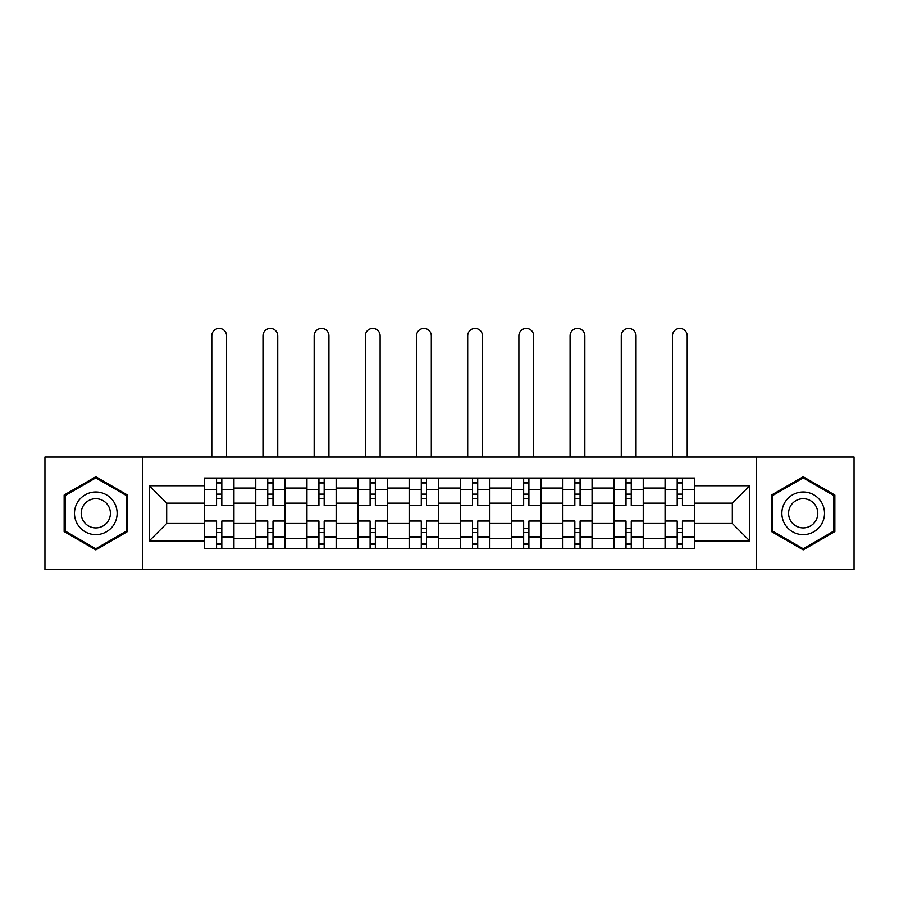<?xml version="1.0" encoding="UTF-8"?>
<svg xmlns="http://www.w3.org/2000/svg" width="899" height="899" viewBox="0 0 899 899"><rect width="100%" height="100%" fill="white"/><g stroke="black" fill="none" stroke-linecap="round" stroke-linejoin="round"><path stroke-width="1.35" d="M756.273 569.584L854.05 569.584L854.05 457.04L44.95 457.04L44.95 569.584L756.273 569.584L756.273 457.04M255.597 548.581L255.597 488.045L233.942 488.045L233.942 548.581M233.942 488.045L233.942 478.043M255.597 488.045L255.597 478.043M285.118 478.043L285.118 548.581M306.773 548.581L306.773 478.043M336.305 478.043L336.305 548.581M357.959 548.581L357.959 478.043M387.491 478.043L387.491 548.581M409.146 548.581L409.146 478.043M438.667 478.043L438.667 548.581M460.333 548.581L460.333 478.043M489.854 478.043L489.854 548.581M511.509 548.581L511.509 478.043M541.041 478.043L541.041 548.581M562.695 548.581L562.695 478.043M592.227 478.043L592.227 548.581M613.882 548.581L613.882 478.043M643.403 478.043L643.403 548.581M665.058 548.581L665.058 478.043M665.058 523.488L643.403 523.488M613.882 523.488L592.227 523.488M562.695 523.488L541.041 523.488M511.509 523.488L489.854 523.488M460.333 523.488L438.667 523.488M409.146 523.488L387.491 523.488M357.959 523.488L336.305 523.488M306.773 523.488L285.118 523.488M255.597 523.488L233.942 523.488M665.058 503.148L643.403 503.148M613.882 503.148L592.227 503.148M562.695 503.148L541.041 503.148M511.509 503.148L489.854 503.148M460.333 503.148L438.667 503.148M409.146 503.148L387.491 503.148M357.959 503.148L336.305 503.148M306.773 503.148L285.118 503.148M255.597 503.148L233.942 503.148M166.675 523.488L204.41 523.488L204.41 503.148L166.675 503.148L166.675 523.488L149.29 540.872L149.29 485.752L204.41 485.752L204.41 503.148M694.59 503.148L694.59 523.488L732.325 523.488L732.325 503.148L694.59 503.148L694.59 478.043L204.41 478.043L204.41 485.752M694.59 485.752L749.71 485.752L749.71 540.872L694.59 540.872L694.59 523.488M204.41 523.488L204.41 548.581L694.59 548.581L694.59 540.872M204.41 540.872L149.29 540.872M142.727 569.584L142.727 457.04M127.467 495.034L95.811 476.751L64.144 495.034L64.144 531.59L95.811 549.873L127.467 531.59L127.467 495.034M834.856 495.034L803.189 476.751L771.533 495.034L771.533 531.59L803.189 549.873L834.856 531.59L834.856 495.034M221.795 543.659L216.547 543.659M216.547 482.965L221.795 482.965M272.981 543.659L267.733 543.659M267.733 482.965L272.981 482.965M324.168 543.659L318.92 543.659M318.92 482.965L324.168 482.965M375.344 543.659L370.096 543.659M370.096 482.965L375.344 482.965M426.531 543.659L421.283 543.659M421.283 482.965L426.531 482.965M477.717 543.659L472.469 543.659M472.469 482.965L477.717 482.965M528.904 543.659L523.656 543.659M523.656 482.965L528.904 482.965M580.08 543.659L574.832 543.659M574.832 482.965L580.08 482.965M631.267 543.659L626.019 543.659M626.019 482.965L631.267 482.965M682.453 543.659L677.205 543.659M677.205 482.965L682.453 482.965M149.29 485.752L166.675 503.148M732.325 523.488L749.71 540.872M732.325 503.148L749.71 485.752M233.774 548.581L233.774 505.598L221.795 505.598L221.795 478.043M216.547 478.043L216.547 505.598L204.567 505.598L204.567 478.043M226.559 457.04L226.559 335.81A7.383 7.383 0 0 0 219.176 328.427A7.383 7.383 0 0 0 211.793 335.81L211.793 457.04M233.774 505.598L233.774 478.043M204.567 548.581L204.567 521.027L216.547 521.027L216.547 548.581M221.795 548.581L221.795 521.027L233.774 521.027M216.547 498.383L221.795 498.383M204.567 521.027L204.567 505.598M221.795 528.241L216.547 528.241M221.795 544.322L216.547 544.322M216.547 532.511L221.795 532.511M221.795 494.124L216.547 494.124M216.547 482.302L221.795 482.302M77.336 523.982A21.329 21.329 0 0 0 106.464 531.781A21.329 21.329 0 0 0 114.274 502.653A21.329 21.329 0 0 0 85.147 494.843A21.329 21.329 0 0 0 77.336 523.982M83.157 520.611A14.598 14.598 0 0 0 103.104 525.96A14.598 14.598 0 0 0 108.453 506.013A14.598 14.598 0 0 0 88.507 500.664A14.598 14.598 0 0 0 83.157 520.611M95.811 477.886L126.478 495.596L126.478 531.028L95.811 548.738L65.133 531.028L65.133 495.596L95.811 477.886M784.726 523.982A21.329 21.329 0 0 0 813.853 531.781A21.329 21.329 0 0 0 821.664 502.653A21.329 21.329 0 0 0 792.536 494.843A21.329 21.329 0 0 0 784.726 523.982M790.547 520.611A14.598 14.598 0 0 0 810.493 525.96A14.598 14.598 0 0 0 815.842 506.013A14.598 14.598 0 0 0 795.896 500.664A14.598 14.598 0 0 0 790.547 520.611M803.189 477.886L833.867 495.596L833.867 531.028L803.189 548.738L772.522 531.028L772.522 495.596L803.189 477.886M284.961 548.581L284.961 505.598L272.981 505.598L272.981 478.043M267.733 478.043L267.733 505.598L255.754 505.598L255.754 478.043M277.735 457.04L277.735 335.81A7.383 7.383 0 0 0 270.352 328.427A7.383 7.383 0 0 0 262.969 335.81L262.969 457.04M284.961 505.598L284.961 478.043M255.754 548.581L255.754 521.027L267.733 521.027L267.733 548.581M272.981 548.581L272.981 521.027L284.961 521.027M267.733 498.383L272.981 498.383M255.754 521.027L255.754 505.598M272.981 528.241L267.733 528.241M272.981 544.322L267.733 544.322M267.733 532.511L272.981 532.511M272.981 494.124L267.733 494.124M267.733 482.302L272.981 482.302M336.136 548.581L336.136 505.598L324.168 505.598L324.168 478.043M318.92 478.043L318.92 505.598L306.941 505.598L306.941 478.043M328.922 457.04L328.922 335.81A7.383 7.383 0 0 0 321.539 328.427A7.383 7.383 0 0 0 314.156 335.81L314.156 457.04M336.136 505.598L336.136 478.043M306.941 548.581L306.941 521.027L318.92 521.027L318.92 548.581M324.168 548.581L324.168 521.027L336.136 521.027M318.92 498.383L324.168 498.383M306.941 521.027L306.941 505.598M324.168 528.241L318.92 528.241M324.168 544.322L318.92 544.322M318.92 532.511L324.168 532.511M324.168 494.124L318.92 494.124M318.92 482.302L324.168 482.302M387.323 548.581L387.323 505.598L375.344 505.598L375.344 478.043M370.096 478.043L370.096 505.598L358.128 505.598L358.128 478.043M380.108 457.04L380.108 335.81A7.383 7.383 0 0 0 372.725 328.427A7.383 7.383 0 0 0 365.342 335.81L365.342 457.04M387.323 505.598L387.323 478.043M358.128 548.581L358.128 521.027L370.096 521.027L370.096 548.581M375.344 548.581L375.344 521.027L387.323 521.027M370.096 498.383L375.344 498.383M358.128 521.027L358.128 505.598M375.344 528.241L370.096 528.241M375.344 544.322L370.096 544.322M370.096 532.511L375.344 532.511M375.344 494.124L370.096 494.124M370.096 482.302L375.344 482.302M438.51 548.581L438.51 505.598L426.531 505.598L426.531 478.043M421.283 478.043L421.283 505.598L409.303 505.598L409.303 478.043M431.295 457.04L431.295 335.81A7.383 7.383 0 0 0 423.912 328.427A7.383 7.383 0 0 0 416.529 335.81L416.529 457.04M438.51 505.598L438.51 478.043M409.303 548.581L409.303 521.027L421.283 521.027L421.283 548.581M426.531 548.581L426.531 521.027L438.51 521.027M421.283 498.383L426.531 498.383M409.303 521.027L409.303 505.598M426.531 528.241L421.283 528.241M426.531 544.322L421.283 544.322M421.283 532.511L426.531 532.511M426.531 494.124L421.283 494.124M421.283 482.302L426.531 482.302M489.697 548.581L489.697 505.598L477.717 505.598L477.717 478.043M472.469 478.043L472.469 505.598L460.49 505.598L460.49 478.043M482.471 457.04L482.471 335.81A7.383 7.383 0 0 0 475.088 328.427A7.383 7.383 0 0 0 467.705 335.81L467.705 457.04M489.697 505.598L489.697 478.043M460.49 548.581L460.49 521.027L472.469 521.027L472.469 548.581M477.717 548.581L477.717 521.027L489.697 521.027M472.469 498.383L477.717 498.383M460.49 521.027L460.49 505.598M477.717 528.241L472.469 528.241M477.717 544.322L472.469 544.322M472.469 532.511L477.717 532.511M477.717 494.124L472.469 494.124M472.469 482.302L477.717 482.302M540.872 548.581L540.872 505.598L528.904 505.598L528.904 478.043M523.656 478.043L523.656 505.598L511.677 505.598L511.677 478.043M533.658 457.04L533.658 335.81A7.383 7.383 0 0 0 526.275 328.427A7.383 7.383 0 0 0 518.892 335.81L518.892 457.04M540.872 505.598L540.872 478.043M511.677 548.581L511.677 521.027L523.656 521.027L523.656 548.581M528.904 548.581L528.904 521.027L540.872 521.027M523.656 498.383L528.904 498.383M511.677 521.027L511.677 505.598M528.904 528.241L523.656 528.241M528.904 544.322L523.656 544.322M523.656 532.511L528.904 532.511M528.904 494.124L523.656 494.124M523.656 482.302L528.904 482.302M592.059 548.581L592.059 505.598L580.08 505.598L580.08 478.043M574.832 478.043L574.832 505.598L562.864 505.598L562.864 478.043M584.844 457.04L584.844 335.81A7.383 7.383 0 0 0 577.461 328.427A7.383 7.383 0 0 0 570.078 335.81L570.078 457.04M592.059 505.598L592.059 478.043M562.864 548.581L562.864 521.027L574.832 521.027L574.832 548.581M580.08 548.581L580.08 521.027L592.059 521.027M574.832 498.383L580.08 498.383M562.864 521.027L562.864 505.598M580.08 528.241L574.832 528.241M580.08 544.322L574.832 544.322M574.832 532.511L580.08 532.511M580.08 494.124L574.832 494.124M574.832 482.302L580.08 482.302M643.246 548.581L643.246 505.598L631.267 505.598L631.267 478.043M626.019 478.043L626.019 505.598L614.039 505.598L614.039 478.043M636.031 457.04L636.031 335.81A7.383 7.383 0 0 0 628.648 328.427A7.383 7.383 0 0 0 621.265 335.81L621.265 457.04M643.246 505.598L643.246 478.043M614.039 548.581L614.039 521.027L626.019 521.027L626.019 548.581M631.267 548.581L631.267 521.027L643.246 521.027M626.019 498.383L631.267 498.383M614.039 521.027L614.039 505.598M631.267 528.241L626.019 528.241M631.267 544.322L626.019 544.322M626.019 532.511L631.267 532.511M631.267 494.124L626.019 494.124M626.019 482.302L631.267 482.302M694.433 548.581L694.433 505.598L682.453 505.598L682.453 478.043M677.205 478.043L677.205 505.598L665.226 505.598L665.226 478.043M687.207 457.04L687.207 335.81A7.383 7.383 0 0 0 679.824 328.427A7.383 7.383 0 0 0 672.441 335.81L672.441 457.04M694.433 505.598L694.433 478.043M665.226 548.581L665.226 521.027L677.205 521.027L677.205 548.581M682.453 548.581L682.453 521.027L694.433 521.027M677.205 498.383L682.453 498.383M665.226 521.027L665.226 505.598M682.453 528.241L677.205 528.241M682.453 544.322L677.205 544.322M677.205 532.511L682.453 532.511M682.453 494.124L677.205 494.124M677.205 482.302L682.453 482.302M613.882 488.045L592.227 488.045M562.695 488.045L541.041 488.045M511.509 488.045L489.854 488.045M460.333 488.045L438.667 488.045M409.146 488.045L387.491 488.045M357.959 488.045L336.305 488.045M306.773 488.045L285.118 488.045M665.058 488.045L643.403 488.045M613.882 538.58L592.227 538.58M562.695 538.58L541.041 538.58M511.509 538.58L489.854 538.58M460.333 538.58L438.667 538.58M409.146 538.58L387.491 538.58M357.959 538.58L336.305 538.58M306.773 538.58L285.118 538.58M255.597 538.58L233.942 538.58M665.058 538.58L643.403 538.58M233.774 489.359L221.795 489.359M216.547 489.359L204.567 489.359M216.547 489.798L204.567 489.798M216.547 536.827L204.567 536.827M216.547 537.265L204.567 537.265M233.774 537.265L221.795 537.265M233.774 489.798L221.795 489.798M233.774 536.827L221.795 536.827M284.961 489.359L272.981 489.359M267.733 489.359L255.754 489.359M267.733 489.798L255.754 489.798M267.733 536.827L255.754 536.827M267.733 537.265L255.754 537.265M284.961 537.265L272.981 537.265M284.961 489.798L272.981 489.798M284.961 536.827L272.981 536.827M336.136 489.359L324.168 489.359M318.92 489.359L306.941 489.359M318.92 489.798L306.941 489.798M318.92 536.827L306.941 536.827M318.92 537.265L306.941 537.265M336.136 537.265L324.168 537.265M336.136 489.798L324.168 489.798M336.136 536.827L324.168 536.827M387.323 489.359L375.344 489.359M370.096 489.359L358.128 489.359M370.096 489.798L358.128 489.798M370.096 536.827L358.128 536.827M370.096 537.265L358.128 537.265M387.323 537.265L375.344 537.265M387.323 489.798L375.344 489.798M387.323 536.827L375.344 536.827M438.51 489.359L426.531 489.359M421.283 489.359L409.303 489.359M421.283 489.798L409.303 489.798M421.283 536.827L409.303 536.827M421.283 537.265L409.303 537.265M438.51 537.265L426.531 537.265M438.51 489.798L426.531 489.798M438.51 536.827L426.531 536.827M489.697 489.359L477.717 489.359M472.469 489.359L460.49 489.359M472.469 489.798L460.49 489.798M472.469 536.827L460.49 536.827M472.469 537.265L460.49 537.265M489.697 537.265L477.717 537.265M489.697 489.798L477.717 489.798M489.697 536.827L477.717 536.827M540.872 489.359L528.904 489.359M523.656 489.359L511.677 489.359M523.656 489.798L511.677 489.798M523.656 536.827L511.677 536.827M523.656 537.265L511.677 537.265M540.872 537.265L528.904 537.265M540.872 489.798L528.904 489.798M540.872 536.827L528.904 536.827M592.059 489.359L580.08 489.359M574.832 489.359L562.864 489.359M574.832 489.798L562.864 489.798M574.832 536.827L562.864 536.827M574.832 537.265L562.864 537.265M592.059 537.265L580.08 537.265M592.059 489.798L580.08 489.798M592.059 536.827L580.08 536.827M643.246 489.359L631.267 489.359M626.019 489.359L614.039 489.359M626.019 489.798L614.039 489.798M626.019 536.827L614.039 536.827M626.019 537.265L614.039 537.265M643.246 537.265L631.267 537.265M643.246 489.798L631.267 489.798M643.246 536.827L631.267 536.827M694.433 489.359L682.453 489.359M677.205 489.359L665.226 489.359M677.205 489.798L665.226 489.798M677.205 536.827L665.226 536.827M677.205 537.265L665.226 537.265M694.433 537.265L682.453 537.265M694.433 489.798L682.453 489.798M694.433 536.827L682.453 536.827"/></g></svg>
